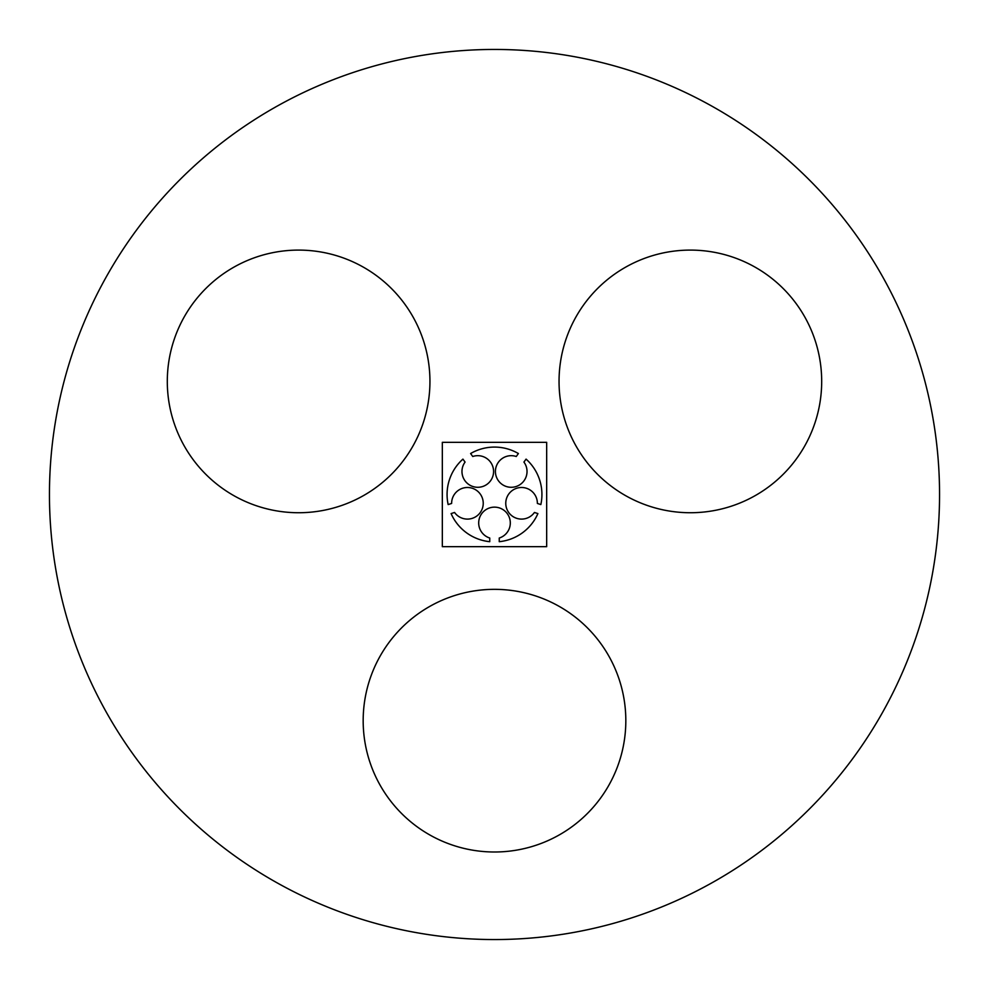 <?xml version="1.0" encoding="UTF-8"?>
<svg xmlns="http://www.w3.org/2000/svg" width="989" height="989" viewBox="0 0 989 989"><rect width="100%" height="100%" fill="white"/><g stroke="black" fill="none" stroke-linecap="round" stroke-linejoin="round"><path stroke-width="0.74" stroke-dasharray="4.95 3.71" d="M559.045 381.408A131.327 131.327 0 0 0 756.029 495.143A131.327 131.327 0 0 0 756.029 267.685A131.327 131.327 0 0 0 559.045 381.408M49.45 494.5A445.05 445.05 0 0 0 717.025 879.926A445.05 445.05 0 0 0 717.025 109.074A445.05 445.05 0 0 0 49.45 494.5M363.173 720.672A131.327 131.327 0 0 0 560.157 834.407A131.327 131.327 0 0 0 560.157 606.937A131.327 131.327 0 0 0 363.173 720.672M167.302 381.408A131.327 131.327 0 0 0 364.286 495.143A131.327 131.327 0 0 0 364.286 267.685A131.327 131.327 0 0 0 167.302 381.408M442.33 546.67L546.67 546.67L546.67 442.33L442.33 442.33L442.33 546.67M537.373 503.438L540.847 504.575A47.423 47.423 0 0 0 526.074 459.119L523.923 462.073A15.812 15.812 0 0 1 516.159 486.501A15.812 15.812 0 0 1 495.415 471.432A15.812 15.812 0 0 1 516.258 456.498L518.397 453.543A47.423 47.423 0 0 0 470.603 453.543L472.742 456.498A15.812 15.812 0 0 1 493.585 471.432A15.812 15.812 0 0 1 472.841 486.501A15.812 15.812 0 0 1 465.077 462.073L462.926 459.119A47.423 47.423 0 0 0 448.153 504.575L451.627 503.438A15.812 15.812 0 0 1 472.272 488.245A15.812 15.812 0 0 1 480.197 512.623A15.812 15.812 0 0 1 454.557 512.463L451.095 513.588A47.423 47.423 0 0 0 489.753 541.688L489.753 538.028A15.812 15.812 0 0 1 481.68 513.699A15.812 15.812 0 0 1 507.32 513.699A15.812 15.812 0 0 1 499.247 538.028L499.247 541.688A47.423 47.423 0 0 0 537.905 513.588L534.443 512.463A15.812 15.812 0 0 1 508.803 512.623A15.812 15.812 0 0 1 516.728 488.245A15.812 15.812 0 0 1 537.373 503.438"/><path stroke-width="1.48" d="M559.045 381.408A131.327 131.327 0 0 0 756.029 495.143A131.327 131.327 0 0 0 756.029 267.685A131.327 131.327 0 0 0 559.045 381.408M49.45 494.5A445.05 445.05 0 0 0 717.025 879.926A445.05 445.05 0 0 0 717.025 109.074A445.05 445.05 0 0 0 49.45 494.5M363.173 720.672A131.327 131.327 0 0 0 560.157 834.407A131.327 131.327 0 0 0 560.157 606.937A131.327 131.327 0 0 0 363.173 720.672M167.302 381.408A131.327 131.327 0 0 0 364.286 495.143A131.327 131.327 0 0 0 364.286 267.685A131.327 131.327 0 0 0 167.302 381.408M442.33 546.67L546.67 546.67L546.67 442.33L442.33 442.33L442.33 546.67M537.373 503.438L540.847 504.575A47.423 47.423 0 0 0 526.074 459.119L523.923 462.073A15.812 15.812 0 0 1 516.159 486.501A15.812 15.812 0 0 1 495.415 471.432A15.812 15.812 0 0 1 516.258 456.498L518.397 453.543A47.423 47.423 0 0 0 470.603 453.543L472.742 456.498A15.812 15.812 0 0 1 493.585 471.432A15.812 15.812 0 0 1 472.841 486.501A15.812 15.812 0 0 1 465.077 462.073L462.926 459.119A47.423 47.423 0 0 0 448.153 504.575L451.627 503.438A15.812 15.812 0 0 1 472.272 488.245A15.812 15.812 0 0 1 480.197 512.623A15.812 15.812 0 0 1 454.557 512.463L451.095 513.588A47.423 47.423 0 0 0 489.753 541.688L489.753 538.028A15.812 15.812 0 0 1 481.68 513.699A15.812 15.812 0 0 1 507.32 513.699A15.812 15.812 0 0 1 499.247 538.028L499.247 541.688A47.423 47.423 0 0 0 537.905 513.588L534.443 512.463A15.812 15.812 0 0 1 508.803 512.623A15.812 15.812 0 0 1 516.728 488.245A15.812 15.812 0 0 1 537.373 503.438"/></g></svg>
